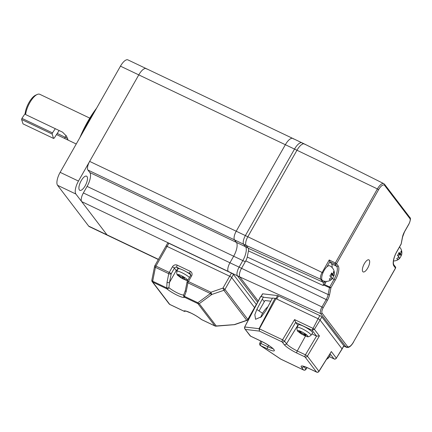 <?xml version="1.0" encoding="UTF-8"?>
<svg xmlns="http://www.w3.org/2000/svg" width="432" height="432" viewBox="0 0 432 432"><rect width="100%" height="100%" fill="white"/><g stroke="black" fill="none" stroke-linecap="round" stroke-linejoin="round"><path stroke-width="0.65" d="M248.605 249.323A11.675 4.374 115.5 0 0 248.022 247.919L246.105 245.398A7.295 2.732 -64.5 0 1 247.822 236.752L296.962 150.25A10.946 4.099 -64.5 0 1 304.414 143.969A10.946 4.099 -64.5 0 1 305.03 144.477M293.425 138.953A10.946 4.099 115.5 0 0 292.81 138.44A10.946 4.099 115.5 0 0 285.358 144.72L236.218 231.223A7.295 2.732 115.5 0 0 234.5 239.868L236.423 242.39A11.675 4.374 -64.5 0 1 233.669 256.225L229.943 262.78L239.107 267.143A7.295 2.732 115.5 0 0 237.389 275.789L257.575 302.27L237.389 275.789A7.295 2.732 -64.5 0 1 239.107 267.143L242.833 260.588A11.675 4.374 115.5 0 0 245.581 246.753L243.659 244.231A7.295 2.732 -64.5 0 1 245.376 235.586L294.521 149.083A10.946 4.099 -64.5 0 1 301.973 142.803A10.946 4.099 115.5 0 0 294.521 149.083L296.962 150.25A10.946 4.099 -64.5 0 1 304.441 143.98L383.74 183.611A9.277 3.472 -64.5 0 0 377.401 188.919L296.962 150.25L247.822 236.752L322.121 272.473L329.216 259.983L329.859 261.706L326.986 266.765M146.853 69.12A10.946 4.099 115.5 0 0 146.237 68.607A10.946 4.099 115.5 0 0 138.785 74.887L89.645 161.395A7.295 2.732 115.5 0 0 87.923 170.041L89.845 172.557A11.675 4.374 -64.5 0 1 87.097 186.392L83.371 192.947A7.295 2.732 115.5 0 0 81.653 201.593L228.226 271.426A7.295 2.732 -64.5 0 1 229.943 262.78A7.295 2.732 115.5 0 0 228.226 271.426L239.83 276.955L258.206 301.055L239.83 276.955A7.295 2.732 -64.5 0 1 241.547 268.31L245.273 261.749A11.675 4.374 115.5 0 0 246.699 258.914M83.371 192.947L229.943 262.78L233.669 256.225A11.675 4.374 115.5 0 0 236.423 242.39L234.5 239.868A7.295 2.732 -64.5 0 1 236.218 231.223L285.358 144.72A10.946 4.099 -64.5 0 1 292.81 138.44L146.237 68.607A10.946 4.099 115.5 0 0 138.785 74.887L78.467 181.067A10.946 4.099 115.5 0 0 75.892 194.038L106.99 234.835A10.946 4.099 115.5 0 0 107.606 235.348A10.946 4.099 115.5 0 1 106.99 234.835L81.653 201.593M367.697 268.088A6.685 2.506 115.5 0 0 369.679 261.911A6.685 2.506 115.5 0 0 367.837 259.886A6.685 2.506 115.5 0 0 364.343 263.687A6.685 2.506 115.5 0 0 362.507 271.08A6.685 2.506 115.5 0 0 367.697 268.088M332.105 267.543A10.946 4.099 115.5 0 0 331.484 263.839L329.864 261.711L335.081 264.222L336.679 266.312A1.096 0.999 -37.3 0 0 338.126 265.815A12.037 4.509 -64.5 0 1 335.291 280.076L330.982 287.663A1.096 0.567 -168.8 0 1 329.508 287.642L323.573 285.001L323.185 285.536A7.015 2.63 115.5 0 0 322.942 282.145L320.765 279.293L246.105 245.398A7.295 2.732 -64.5 0 1 247.822 236.752L245.376 235.586L294.521 149.083L120.463 66.161A10.946 4.099 -64.5 0 1 127.915 59.881L146.237 68.607M315.527 313.551L311.639 311.699M329.373 356.643L333.877 358.792C334.903 359.213 335.729 358.992 336.355 358.139L342.09 349.045A1.825 0.319 -150.4 0 0 342.031 348.867A1.825 0.319 -150.4 0 1 342.09 349.04L343.861 345.919L346.005 346.885L320.663 313.648L239.83 276.955A7.295 2.732 -64.5 0 1 241.547 268.31L321.986 306.979L326.209 299.554L245.77 260.879L241.547 268.31L239.107 267.143L242.833 260.588L245.273 261.749M245.77 260.879A5.47 2.052 115.5 0 0 247.25 257.04L328.142 294.543L329.508 287.642A1.096 0.405 114 0 1 329.789 286.864L334.098 279.283A10.946 4.099 115.5 0 0 336.679 266.312L331.484 263.839M89.645 161.395L245.376 235.586A7.295 2.732 115.5 0 0 243.659 244.231L246.105 245.398L248.281 248.254L322.942 282.145A1.096 0.999 142.7 0 0 324.373 281.637A8.105 3.035 -64.5 0 1 324.864 283.932L323.573 285.001M323.185 285.536L248.47 250.895A5.47 2.052 115.5 0 0 248.281 248.254M248.47 250.895L247.25 257.04M324.378 284.456L330.982 287.663L329.611 294.565A8.235 3.083 -64.5 0 1 327.38 300.343L323.163 307.768A4.531 1.696 115.5 0 0 322.094 313.141L347.436 346.378A8.181 3.067 115.5 0 0 353.462 342.068L395.545 268.159L393.914 265.966A12.037 4.509 -64.5 0 1 396.749 251.699L401.058 244.112A1.096 0.567 11.2 0 0 401.215 243.891A1.096 1.096 0 0 1 401.096 244.215L402.43 237.211A1.096 0.567 11.2 0 0 402.586 236.99L404.66 231.433L408.877 224.008A4.531 1.696 115.5 0 0 409.946 218.635L384.604 185.398A8.181 3.067 115.5 0 0 378.578 189.707L336.533 263.72L338.126 265.815M324.864 283.932L326.29 281.416M166.018 246.294A1.825 0.319 -150.4 0 1 165.964 246.121L167.735 242.995A1.825 0.319 29.6 0 1 168.863 243.297L167.092 246.418L229.689 276.242L167.092 246.418A1.825 0.319 -150.4 0 0 165.964 246.121A1.825 0.319 29.6 0 1 167.092 246.418L155.925 266.074A1.825 0.319 -150.4 0 0 154.796 265.772A1.825 1.825 0 0 0 154.597 266.317L151.837 280.179A1.825 0.95 11.2 0 0 152.674 281.216L166.725 287.912L167.027 282.339A1.825 0.95 11.2 0 0 169.506 282.388L168.912 287.669A9.634 1.69 -150.4 0 0 177.838 293.166A9.634 1.69 -150.4 0 0 183.794 294.759L185.366 290.439A1.825 0.95 11.2 0 0 186.203 291.476L184.432 296.341L197.851 302.735A1.825 1.166 53.8 0 0 199.249 303.674L216.254 325.976L234.814 324.583L246.883 320.409A1.825 1.825 0 0 0 247.871 319.588A1.825 0.319 -150.4 0 0 247.817 319.415L254.545 307.568L231.671 277.571A1.825 0.319 -150.4 0 0 229.689 276.242A1.825 0.319 29.6 0 1 231.671 277.571L224.942 289.413L247.817 319.415A1.825 1.663 -37.3 0 1 246.742 320.306L246.883 320.409M176.899 271.274A9.634 1.69 29.6 0 1 176.234 270.545A1.825 1.663 142.7 0 1 177.682 269.563M167.027 282.339L168.745 273.694A1.825 0.95 11.2 0 0 171.223 273.742L169.506 282.388L176.234 270.545L174.404 268.142A1.825 1.663 142.7 0 1 176.818 267.311L178 268.861M154.597 266.317A1.825 0.95 11.2 0 0 155.434 267.354L152.674 281.216A1.825 0.686 -64.5 0 0 152.739 282.096L169.744 304.398L183.794 311.094A11.453 2.009 29.6 0 1 190.879 312.989A11.453 2.009 29.6 0 1 201.496 319.529A1.825 0.686 115.5 0 0 201.598 319.615A1.825 0.686 115.5 0 0 201.728 319.637M185.684 311.002L190.976 313.076C195.059 315.074 198.477 317.169 201.22 319.372A1.825 1.269 129.6 0 0 201.496 319.529L214.915 325.922L197.91 303.62L184.496 297.227A11.453 2.009 29.6 0 1 177.412 295.326A11.453 2.009 29.6 0 1 166.79 288.792A1.825 0.686 115.5 0 1 166.725 287.912A1.825 0.718 -4.8 0 0 168.912 287.669A1.825 1.269 -50.4 0 1 166.79 288.792L152.739 282.096A1.825 1.663 -37.3 0 1 152.177 281.642L169.177 303.944A1.825 1.663 -37.3 0 0 169.744 304.398A1.825 0.686 -64.5 0 0 169.846 304.484L183.897 311.18A1.825 0.686 -64.5 0 1 183.794 311.094A1.825 1.798 -149 0 0 185.582 311.11M215.951 326.176A1.825 0.751 -94.7 0 0 216.254 325.976A1.825 1.663 -37.3 0 1 214.915 325.922A1.825 0.686 115.5 0 0 215.017 326.003A1.825 1.825 0 0 0 215.951 326.176L234.365 324.675A1.825 0.751 -94.7 0 0 234.673 324.475L246.742 320.306L223.868 290.304L222.961 288.09L231.466 273.121L168.863 243.297M183.794 294.759A1.825 1.102 29.8 0 0 184.432 296.341A1.825 0.686 -64.5 0 0 184.496 297.227A1.825 1.798 31 0 1 183.794 294.759M187.288 281.248L190.469 275.654A1.825 0.319 29.6 0 1 191.597 275.951L188.417 281.551A1.825 0.319 29.6 0 0 187.288 281.248A1.825 1.825 0 0 0 187.083 281.794A1.825 0.95 11.2 0 0 187.925 282.83L186.203 291.476M211.799 294.478L210.892 292.259L222.961 288.09A1.825 0.319 -150.4 0 1 224.942 289.413A1.825 1.663 -37.3 0 1 223.868 290.304L211.799 294.478L199.249 303.674A1.825 1.663 -37.3 0 1 197.91 303.62A1.825 0.686 -64.5 0 1 197.851 302.735L210.4 293.539A1.825 1.166 53.8 0 0 211.799 294.478M256.381 304.555A1.825 0.319 29.6 0 0 256.316 304.447L254.545 307.568A1.825 0.319 29.6 0 1 254.605 307.741A1.825 0.319 -150.4 0 0 254.545 307.568L231.671 277.571L233.447 274.45A1.825 0.319 29.6 0 0 231.466 273.121M267.905 306.747A10.946 4.147 -56.2 0 0 262.505 313.421M262.278 299.101L264.292 301.741L262.278 299.101M260.917 296.654L262.51 293.852A1.825 0.319 29.6 0 1 262.688 293.814L277.587 295.591A1.825 0.319 29.6 0 1 278.532 295.925L276.761 299.052L318.092 318.74L275.972 298.674A1.825 0.319 -150.4 0 0 275.027 298.339L272.484 298.037L265.907 310.549L261.452 316.732L255.571 319.297L254.837 314.701L256.829 309.469L262.57 313.308A10.946 4.147 123.8 0 0 260.701 317.45M263.272 297.216L272.344 298.296M343.861 345.919A1.825 0.319 -150.4 0 0 343.802 345.746L321.851 316.948A1.825 0.319 -150.4 0 0 319.864 315.619L278.532 295.925M261.808 341.523L260.928 343.467L267.808 346.745A1.825 0.686 115.5 0 0 267.413 348.851L260.528 345.573L280.762 359.105L303.496 369.938L301.514 367.335A11.707 2.052 29.6 0 1 308.378 368.156L316.526 372.033A1.825 0.686 115.5 0 0 316.629 372.119A1.825 1.825 0 0 0 318.956 371.444L331.339 351.556L336.355 358.139L342.031 348.867L320.074 320.069A1.825 0.319 -150.4 0 0 318.092 318.74L319.864 315.619M270.815 301.201L264.994 300.51L260.026 309.253A21.886 8.294 -56.2 0 0 259.087 310.975M311.947 333.909L316.591 336.118L319.415 335.918L307.4 356.157L318.908 371.255L331.339 351.556M256.829 309.469L263.407 296.951L260.68 296.627L244.728 326.975L259.076 328.682L259.411 331.101L245.484 329.443C244.571 328.779 244.323 327.958 244.728 326.975L244.868 328.919L250.592 336.145L261.792 341.48A11.2 1.966 29.6 0 1 273.98 349.634A11.2 1.966 29.6 0 1 267.413 348.851M316.591 336.118L312.115 330.242L314.399 329.341L320.074 320.069A1.825 0.319 -150.4 0 0 318.092 318.74L312.115 330.242L295.639 322.396L297.832 325.269A9.121 1.598 -150.4 0 0 298.026 325.512M275.027 298.339L259.076 328.682L282.55 339.827L294.565 319.588L295.639 322.396L284.531 341.156L286.513 343.759A9.887 1.733 -150.4 0 0 297.27 350.951L305.419 354.834L316.543 336.096M343.802 345.746L342.031 348.867L320.074 320.069L321.851 316.948M330.086 353.813L334.044 358.906C334.681 359.359 335.47 359.154 336.393 358.29M260.68 296.627A1.825 0.319 -150.4 0 0 260.496 296.665L244.669 326.986M275.972 298.674L259.394 328.795L259.411 331.101L282.15 341.933A1.825 1.663 -37.3 0 0 284.531 341.156L282.55 339.827A1.825 0.686 115.5 0 0 282.15 341.933L284.132 344.536A1.825 1.663 -37.3 0 0 286.513 343.759L297.832 325.269M256.316 304.447L233.447 274.45M302.584 143.316A10.946 4.099 115.5 0 0 301.973 142.803L304.414 143.969M89.845 172.557L245.581 246.753L243.659 244.231L87.923 170.041M248.022 247.919L245.581 246.753A11.675 4.374 -64.5 0 1 242.833 260.588L87.097 186.392M85.158 185.83A7.841 2.938 115.5 0 0 86.567 176.17A7.841 2.938 115.5 0 0 81.227 180.673A7.841 2.938 115.5 0 0 79.817 190.334A7.841 2.938 115.5 0 0 85.158 185.83M94.165 112.45A54.724 20.498 115.5 0 0 88.16 122.051A54.724 20.498 115.5 0 0 82.787 132.484M79.866 137.624A53.627 20.088 -64.5 0 1 87.518 121.97A53.627 20.088 -64.5 0 1 96.59 108.184M158.35 259.519L89.284 226.616A10.946 4.099 -64.5 0 1 88.668 226.103L57.569 185.306A10.946 4.099 -64.5 0 1 60.145 172.341L120.463 66.161M25.612 114.55L25.142 113.567A13.133 4.919 -64.5 0 1 30.202 100.559A13.133 4.919 -64.5 0 1 35.629 95.18L37.228 94.462A14.591 5.465 115.5 0 0 31.19 100.44A14.591 5.465 115.5 0 0 25.612 114.55L62.559 132.154L66.501 136.161L67.927 139.59L66.971 139.579L56.592 134.579M89.791 118.125L39.755 94.284A14.591 5.465 115.5 0 0 37.228 94.462M57.326 133.483L67.657 138.483M306.515 336.355C307.579 337.181 309.069 336.83 310.986 335.297A7.96 1.393 29.6 0 0 307.055 331.528A7.96 1.393 29.6 0 0 299.079 327.515A7.96 1.393 29.6 0 0 297.146 327.44C296.768 329.821 297.265 331.312 298.636 331.911L298.636 331.911A5.827 1.021 29.6 0 1 299.176 330.734A5.827 1.021 29.6 0 1 306.374 334.633A5.827 1.021 29.6 0 1 306.493 336.35A5.827 1.021 29.6 0 1 306.385 336.312A5.827 1.021 29.6 0 1 306.38 336.312L306.38 336.312M310.986 335.297L312.59 332.98A8.208 1.442 -150.4 0 0 308.534 329.092A8.208 1.442 -150.4 0 0 300.31 324.95A8.208 1.442 -150.4 0 0 298.318 324.875L297.146 327.44M303.523 334.028A21.859 13.36 -52.5 0 0 304.911 334.109L306.283 335.162A21.859 13.36 127.5 0 1 304.895 335.086L304.927 335.567L306.358 336.236A21.368 13.063 127.5 0 1 305.03 335.826L301.568 334.06A21.859 13.36 127.5 0 1 300.893 333.65A21.859 13.36 127.5 0 1 300.521 333.385L299.149 332.332A21.859 13.36 -52.5 0 0 300.197 333.007L299.074 331.258A21.368 13.063 -52.5 0 0 300.402 331.668L301.493 332.932L303.523 334.028M300.197 333.007L300.548 331.846M306.385 336.312L305.116 335.669M305.278 334.417L304.927 335.567M300.521 333.385L301.05 332.451M327.98 357.151A7.96 1.393 29.6 0 1 328.369 358.096L329.972 355.779A8.208 1.442 -150.4 0 0 329.508 354.726M334.012 275.621A8.208 8.208 0 0 0 329.697 265.799A8.208 3.073 -64.5 0 0 324.108 270.508A8.208 3.073 -64.5 0 0 322.175 280.233A8.208 3.073 -64.5 0 0 322.634 280.616A8.208 8.208 0 0 0 332.251 278.71A8.019 1.404 -150.4 0 0 332.3 278.402A8.019 7.301 142.7 0 1 330.097 280.211A6.944 1.215 -150.4 0 0 329.848 279.725A6.944 1.215 -150.4 0 0 329.222 279.061A8.019 7.301 -37.3 0 0 331.425 277.252A8.019 1.404 -150.4 0 0 329.837 275.945A6.944 6.323 -37.3 0 0 331.544 272.948A8.019 1.404 29.6 0 1 333.126 274.255A8.019 7.301 -37.3 0 0 333.477 271.566A6.944 1.215 29.6 0 1 334.103 272.23A6.944 1.215 29.6 0 1 334.357 272.716A8.019 7.301 142.7 0 1 334.006 275.405A8.019 1.404 29.6 0 1 334.012 275.621A8.019 1.404 29.6 0 1 333.736 275.827A6.944 6.323 142.7 0 1 332.321 278.505M330.901 276.782L331.933 274.968L331.274 274.104L331.598 273.526M331.387 273.429L333.126 274.255M333.482 272.3L334.357 272.716M331.274 274.104L334.006 275.405M331.933 274.968L333.736 275.827M330.944 277.754L332.3 278.402M393.482 260.955A8.208 8.208 0 0 0 399.751 258.255A8.019 1.404 -150.4 0 0 399.8 257.947A8.019 7.301 142.7 0 1 397.597 259.751A6.944 1.215 -150.4 0 0 397.348 259.265A6.944 1.215 -150.4 0 0 396.716 258.601A8.019 7.301 -37.3 0 0 398.92 256.792A8.019 1.404 -150.4 0 0 397.337 255.485A6.944 6.323 -37.3 0 0 399.038 252.488A8.019 1.404 29.6 0 1 400.626 253.795A8.019 7.301 -37.3 0 0 400.977 251.105A6.944 1.215 29.6 0 1 401.603 251.77A6.944 1.215 29.6 0 1 401.852 252.256A8.019 7.301 142.7 0 1 401.506 254.945A8.019 1.404 29.6 0 1 401.506 255.161A8.019 1.404 29.6 0 1 401.236 255.371A6.944 6.323 142.7 0 1 399.816 258.044M398.396 256.322L399.427 254.507L398.768 253.643L399.098 253.066M398.887 252.968L400.626 253.795M400.977 251.84L401.852 252.256M398.768 253.643L401.506 254.945M399.427 254.507L401.236 255.371M398.444 257.299L399.8 257.947M189.459 277.425A7.96 1.393 29.6 0 0 185.771 274.811A7.96 1.393 29.6 0 0 176.866 271.355C176.488 273.748 176.985 275.238 178.351 275.827L178.351 275.827A5.827 1.021 29.6 0 1 178.432 274.52A5.827 1.021 29.6 0 1 183.994 277.123A5.827 1.021 29.6 0 1 186.1 280.228L182.336 278.613M190.706 274.784A8.208 1.442 -150.4 0 0 187.218 272.354A8.208 1.442 -150.4 0 0 178.038 268.79L176.866 271.355M180.338 277.371L179.701 276.62A21.859 21.141 -103 0 1 178.189 275.287L178.729 275.162A21.859 21.141 77 0 0 180.241 276.491L182.023 277.241L182.693 276.831A21.368 20.666 77 0 0 184.523 277.954L183.789 278.429L184.172 277.754M184.199 277.771L183.859 278.365L184.826 279.304A21.859 21.141 77 0 0 186.678 280.039L186.138 280.163A21.859 21.141 -103 0 1 184.286 279.428L182.174 278.494A21.368 20.666 -103 0 1 180.549 277.511M183.319 277.241L182.504 278.678L182.174 278.494L183.001 277.036M180.668 277.555L181.013 277.004M52.137 134.044L21.6 119.497L21.935 118.341L52.472 132.889L52.137 134.044L53.568 138.429L54.189 138.159L59.119 130.513M21.6 119.497L23.031 123.881L53.568 138.429M55.291 128.693L52.472 132.889M25.142 113.567L21.935 118.341M158.447 259.346L88.668 226.103M332.359 278.451L335.291 280.076M322.094 313.141A1.096 0.999 142.7 0 1 320.663 313.648A5.627 2.106 -64.5 0 1 321.986 306.979L323.163 307.768M327.38 300.343L326.209 299.554A7.139 2.673 115.5 0 0 328.142 294.543A1.096 0.567 11.2 0 0 329.611 294.565M402.43 237.211A8.235 3.083 -64.5 0 1 404.66 231.433M409.946 218.635A1.096 0.999 142.7 0 0 409.898 217.534C410.875 218.09 410.546 220.282 408.915 224.111L408.877 224.008M409.898 217.534L384.561 184.297A1.096 0.999 142.7 0 1 384.604 185.398M329.216 259.983L335.356 262.931L377.401 188.919L378.578 189.707M335.356 262.931L336.533 263.72A1.096 0.999 142.7 0 1 335.081 264.222A1.096 0.394 115.7 0 1 335.356 262.931M321.759 279.223A1.096 0.999 142.7 0 1 320.765 279.293A5.756 2.155 -64.5 0 1 322.121 272.473L322.92 272.938M347.436 346.378A1.096 0.999 142.7 0 1 346.005 346.885A9.277 3.472 -64.5 0 0 346.545 347.333C348.748 348.014 351.065 346.297 353.5 342.171M353.462 342.068L395.507 268.056A1.096 0.999 -37.3 0 0 395.464 266.954L393.871 264.865C392.596 263.255 393.871 256.597 396.787 251.802L396.749 251.699M393.914 265.966A1.096 0.999 -37.3 0 0 393.871 264.865M323.978 281.119L324.373 281.637M190.696 274.595L189.886 273.537A1.825 1.663 142.7 0 1 190.453 273.991L190.469 275.654M180.203 268.925L176.818 267.311A1.825 0.686 115.5 0 1 177.25 265.145L190.318 271.377A1.825 0.686 -64.5 0 0 189.886 273.537L186.5 271.922M174.404 268.142L171.223 273.742A1.825 0.319 29.6 0 0 169.241 272.414A1.825 0.686 115.5 0 0 168.745 273.694L155.434 267.354A1.825 0.686 115.5 0 1 155.925 266.074L169.241 272.414L172.422 266.814A1.825 0.319 29.6 0 1 174.404 268.142M177.25 265.145A3.65 3.321 -37.3 0 0 172.422 266.814M191.597 275.951A3.65 3.321 -37.3 0 0 190.318 271.377M187.925 282.83A1.825 0.686 -64.5 0 1 188.417 281.551L210.892 292.259A1.825 0.686 -64.5 0 0 210.4 293.539L187.925 282.83M184.027 311.202A1.825 0.686 -64.5 0 1 183.897 311.18A1.825 1.825 0 0 0 185.593 311.11M169.976 304.511A1.825 0.686 -64.5 0 1 169.846 304.484A1.825 1.825 0 0 1 169.177 303.944M262.688 293.814L261.068 296.676M275.864 298.625L277.587 295.591M260.404 345.524A1.825 0.691 123.8 0 0 260.528 345.573A1.825 0.686 115.5 0 1 260.928 343.467A1.825 0.319 -155.7 0 0 259.756 343.262A1.825 1.825 0 0 0 260.404 345.524L280.633 359.062A1.825 0.691 123.8 0 1 280.541 358.96M305.494 336.004L297.27 350.951A1.825 0.686 115.5 0 0 296.87 353.057A11.707 2.052 29.6 0 1 284.132 344.536M272.786 348.494A9.38 1.642 -150.4 0 1 267.808 346.745L268.591 345.325M250.825 336.258A1.825 0.686 -64.5 0 1 250.695 336.231A1.825 0.686 -64.5 0 1 250.592 336.145A1.825 1.663 -37.3 0 1 250.031 335.691A1.825 1.825 0 0 0 250.695 336.231L261.895 341.566C267.673 344.515 271.512 347.047 273.413 349.175L273.505 349.283M303.966 366.444L305.878 369.155L306.909 367.524M318.956 371.444A1.825 0.351 -147.7 0 0 318.908 371.255A1.825 1.663 -37.3 0 1 316.526 372.033L305.019 356.94A1.825 1.663 -37.3 0 0 307.4 356.157L305.419 354.834A1.825 0.686 115.5 0 0 305.019 356.94L296.87 353.057M303.777 366.39A9.887 1.733 -150.4 0 0 303.896 366.557A1.825 1.663 -37.3 0 1 301.514 367.335M294.565 319.588L312.833 328.293L314.399 329.341L319.415 335.918M305.926 369.349A1.825 0.351 -147.7 0 0 305.878 369.155A1.825 1.663 -37.3 0 1 303.496 369.938A1.825 0.686 115.5 0 0 303.599 370.024A1.825 1.825 0 0 0 305.926 369.349L307.044 367.583M303.599 370.024L280.865 359.192A1.825 0.686 115.5 0 1 280.762 359.105A1.825 0.691 123.8 0 1 280.633 359.062A1.825 1.825 0 0 0 280.865 359.192A1.825 0.686 115.5 0 0 280.994 359.219M60.145 172.341L78.467 181.067M57.569 185.306L75.892 194.038M64.589 138.386L66.064 135.475M301.568 334.06L301.979 333.342M303.599 335.162L304.209 334.087M179.701 276.62L179.923 276.232M184.286 279.428L184.459 279.121M408.915 224.111L404.692 231.541M384.561 184.297L383.74 183.611M346.545 347.333L343.775 346.075M395.545 268.159A1.096 1.096 0 0 0 395.464 266.954M401.096 244.215L396.787 251.802M402.586 236.99L401.215 243.891M201.22 319.372A1.825 1.825 0 0 0 201.598 319.615L215.017 326.003M187.083 281.794L185.366 290.439M234.365 324.675A1.825 1.825 0 0 0 234.814 324.583M151.837 280.179A1.825 1.825 0 0 0 152.177 281.642M165.964 246.121L154.796 265.772M255.998 305.289L247.871 319.588M260.761 341.026L259.756 343.262M244.868 328.914L250.031 335.691M303.043 366.115L302.74 366.217C303.01 366.422 302.238 365.477 308.48 368.237L316.629 372.119M334.044 358.906L329.351 356.675M292.81 138.44L301.973 142.803M76.243 143.996L66.971 139.579M300.553 333.099L300.969 332.359M298.636 331.911L299.911 332.953M305.024 335.826L300.893 333.65M304.457 335.135L304.997 334.184M328.369 358.096L326.597 359.338M401.506 255.161A8.208 8.208 0 0 0 399.519 246.996M187.677 280.562L186.1 280.228M178.351 275.827L180.436 277.447"/></g></svg>
